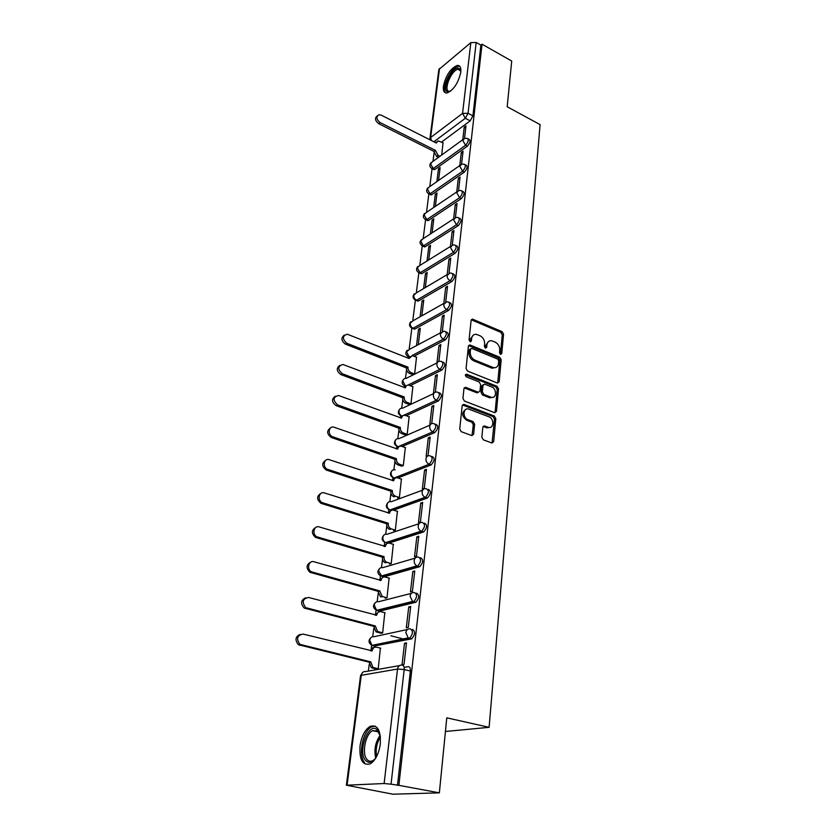 <?xml version="1.0" encoding="UTF-8"?>
<svg xmlns="http://www.w3.org/2000/svg" width="836" height="836" viewBox="0 0 836 836"><rect width="100%" height="100%" fill="white"/><g stroke="black" fill="none" stroke-linecap="round" stroke-linejoin="round"><path stroke-width="1.25" d="M500.513 354.443L501.757 353.618L503.544 334.181L502.112 331.683L472.518 319.112L471.107 320.355L469.048 340.012L470.334 341.882L471.368 340.983L471.64 338.423C472.121 335.518 473.678 334.17 476.301 334.358L479.989 335.738C483.135 337.43 484.681 340.137 484.64 343.847L484.389 346.397L485.413 348.173L486.677 347.348L486.928 344.808C487.398 341.903 488.935 340.545 491.526 340.743L495.131 342.102C498.225 343.774 499.761 346.449 499.74 350.148L499.5 352.677L500.513 354.443M460.793 72.189C461.221 67.476 460.03 65.229 457.208 65.438C450.541 68.416 445.943 75.313 443.425 86.098C442.944 90.915 444.156 93.193 447.061 92.963C453.718 89.943 458.295 83.015 460.793 72.189M380.286 744.124C380.882 730.079 377.444 724.195 369.961 726.453C364.862 729.838 361.549 736.317 360.034 745.911C359.271 760.07 362.751 766.016 370.452 763.749C375.542 760.269 378.823 753.727 380.286 744.124M481.849 437.238L483.354 439.84L491.944 443.007L493.689 441.617L495.8 418.606L494.316 416.035L464.084 404.467L462.172 405.773L459.737 429.067L461.253 431.7L471.838 435.598L473.625 434.208L474.618 424.239L473.113 421.637L467.961 419.693C462.371 417.864 462.966 407.341 468.547 409.044L488.966 416.798C494.452 418.617 493.888 429.098 488.37 427.342L484.525 425.932L482.811 427.3L481.849 437.238M482.038 44.193L511.716 61.038L507.191 106.757L540.098 124.627L489.112 727.32L446.779 717.842L439.36 792.852L398.876 785.328L482.038 44.193L480.878 45.134L476.175 42.469L468.055 113.288L465.328 118.273L433.874 141.786M497.368 383.013L499.176 381.78L501.192 359.762L499.75 357.244L469.905 344.944L468.4 346.229L466.07 368.509L467.554 371.09L497.368 383.013M498.528 388.855L496.459 411.375L494.63 412.66L464.44 401.061L462.935 398.448L463.959 388.656L465.621 387.308L478.38 392.272L480 390.935L480.637 384.529L479.164 381.958L466.415 376.9C465.046 375.563 465.067 374.653 466.509 374.173L497.065 386.316L498.528 388.855L497.221 389.44L495.152 411.918L496.459 411.375M404.154 667.368L408.219 666.658C409.818 666.668 410.539 668.131 410.371 671.047L404.196 669.552L391.039 784.178L384.121 783.52L346.386 785.213L392.92 794.2L439.36 792.852M434.03 153.072L432.985 161.348M432.034 168.851L429.788 186.595M428.837 194.077L426.517 212.354M425.576 219.816L423.183 238.647M422.243 246.087L419.776 265.493M418.836 272.912L416.318 292.851M415.367 300.312L412.775 320.742M411.824 328.297L409.159 349.249M408.198 356.888L408.104 357.599M406.557 369.857L405.47 378.384M404.488 386.117L404.363 387.152M402.774 399.671L401.698 408.156M400.705 415.983L400.528 417.352M398.908 430.164L397.842 438.597M396.828 446.529L396.619 448.242M394.958 461.347L393.892 469.727M392.878 477.753L392.606 479.843M390.914 493.25L389.858 501.579M388.834 509.605L388.51 512.175M386.775 525.896L385.72 534.173M384.685 542.324L384.32 545.271M382.533 559.315L381.498 567.529M380.443 575.816L380.025 579.149M378.196 593.529L377.161 601.669M376.095 610.102L375.625 613.843M373.755 628.578L372.731 636.635M374.037 646.05L411.375 638.903L409.222 638.349L372.981 645.779L371.675 645.246L371.121 649.384M369.209 664.474L368.362 671.099M398.876 785.328L391.039 784.178M480.878 45.134L472.915 115.859L470.198 120.833L441.554 142.057M439.527 68.427L430.613 137.512L429.934 138.567L438.848 69.534L470.835 42.626L476.175 42.469M461.566 164.201L463.06 151.211L461.305 152.465L462.83 153.239M438.555 180.44L440.144 167.576L438.472 168.767L439.914 169.478M458.536 190.556L460.082 177.086L458.316 178.298L459.852 179.061M435.347 206.387L437.009 192.98L435.326 194.14L436.779 194.84M455.432 217.485L457.041 203.514L455.254 204.695L456.822 205.437M432.076 232.878L433.8 218.907L432.107 220.035L433.581 220.725M452.266 245.011L453.938 230.506L452.14 231.645L453.718 232.387M428.732 259.933L430.53 245.387L428.826 246.463L430.321 247.142M449.036 273.132L450.761 258.084L448.953 259.191L450.552 259.912M425.325 287.574L427.196 272.421L425.472 273.466L426.987 274.124M445.724 301.88L447.521 286.278L445.692 287.333L447.323 288.044M421.835 315.809L423.779 300.03L422.055 301.033L423.58 301.681M442.349 331.286L444.209 315.088L442.369 316.102L444.01 316.792M418.272 344.662L420.299 328.245L418.554 329.206L420.1 329.844M438.879 361.351L440.812 344.557L438.963 345.519L440.624 346.188M413.109 374.768L409.41 373.337C407.362 372.302 406.369 370.588 406.453 368.216L407.968 367.443C407.895 369.815 408.877 371.529 410.936 372.563L414.635 373.995L416.506 357.191M435.347 392.115L437.353 374.685L435.483 375.594L437.165 376.263M409.421 404.561L405.669 403.171C403.589 402.147 402.586 400.423 402.67 398.009L404.206 397.267C404.122 399.692 405.115 401.416 407.205 402.44L410.957 403.84L412.859 386.66M431.721 423.601L433.8 405.512L431.919 406.369L433.633 407.017M405.648 435.034L401.834 433.675C399.733 432.672 398.72 430.937 398.814 428.46L400.35 427.771C400.266 430.247 401.27 431.993 403.38 432.996L407.184 434.354L409.128 416.788M428.283 437.855L426.141 456.362L428.042 455.589L430.174 437.061L428.283 437.855L430.007 438.482M401.552 466.112L403.328 465.579L405.314 447.594M424.552 470.083L422.358 489.029L424.28 488.318L426.464 469.341L424.552 470.083L426.308 470.689M397.591 497.995L399.389 497.514L401.405 479.101M420.738 503.084L418.491 522.479L420.424 521.831L422.661 502.405L420.738 503.084L422.514 503.659M393.547 530.62L395.344 530.191L397.403 511.339M416.83 536.869L414.531 556.734L416.474 556.159L418.763 536.252L416.83 536.869L418.627 537.423M389.398 564.007L391.217 563.642L393.307 544.34M412.817 571.479L410.466 591.836L412.43 591.324L414.771 570.936L412.817 571.479L414.646 572.012M385.156 598.189L386.984 597.886L389.116 578.115M408.72 606.946L406.306 627.805L408.281 627.376L410.685 606.466L408.72 606.946L410.57 607.448M380.808 633.197L382.648 632.957L384.811 612.704M404.509 643.292L402.043 664.683L404.028 664.327L406.495 642.894L404.509 643.292L406.39 643.772M376.357 669.061L378.206 668.894L380.401 648.13M416.568 593.163C419.567 595.002 419.338 598.033 415.889 602.244L379.492 611.179L376.075 610.092M420.581 557.758C423.58 559.503 423.329 562.461 419.839 566.651L383.808 576.882L380.37 575.774M424.51 523.2C427.51 524.862 427.238 527.756 423.685 531.915L388.897 543.087M428.335 489.478C431.334 491.035 431.042 493.888 427.447 498.016L393.557 510.127M431.815 456.435L432.107 456.54C435.065 458.044 434.741 460.845 431.125 464.92L397.936 477.941M435.514 424.218L435.849 424.333C438.691 425.806 438.346 428.544 434.804 432.557L402.147 446.476M439.13 392.732L439.496 392.878C442.234 394.31 441.868 396.995 438.388 400.946L406.233 415.722M442.662 361.967L443.07 362.134C445.703 363.535 445.306 366.178 441.899 370.055L410.194 385.636M446.1 331.892L446.56 332.08C449.078 333.449 448.671 336.041 445.327 339.865L414.039 356.209M449.475 302.486L449.967 302.695C452.38 304.032 451.952 306.582 448.671 310.344L414.928 328.997L411.511 327.952M452.767 273.717L453.3 273.957C455.62 275.263 455.171 277.771 451.952 281.481L418.439 300.981L416.621 300.208L418.439 300.981M455.986 245.575L456.56 245.847C458.776 247.132 458.306 249.598 455.16 253.245L421.887 273.55L418.491 272.546M459.131 218.039L459.748 218.332C461.869 219.596 461.388 222.021 458.295 225.615L425.252 246.693L421.877 245.711M462.203 191.089L462.872 191.413C464.889 192.656 464.388 195.039 461.367 198.581L428.565 220.391L425.19 219.429M465.213 164.702L465.924 165.058C467.857 166.27 467.334 168.632 464.367 172.111L431.794 194.631L428.44 193.691M468.16 138.87L468.902 139.246C470.752 140.448 470.219 142.768 467.314 146.206L434.96 169.384L431.627 168.475M489.112 727.32L445.431 731.49M464.534 138.389L465.976 125.87L464.231 127.156L465.736 127.939M441.701 155.015L443.049 142.82M438.472 168.767L436.883 181.611M435.326 194.14L433.665 207.527M432.107 220.035L430.373 233.986M428.826 246.463L427.018 260.999M425.472 273.466L423.591 288.598M422.055 301.033L420.09 316.781M418.554 329.206L416.516 345.592M464.231 127.156L462.778 139.696M411.375 638.903L411.834 638.735C415.241 634.493 415.44 631.399 412.441 629.445M378.342 610.865L379.492 611.179M382.543 576.516L383.808 576.882M386.65 542.961L387.298 543.4M413.162 328.276L414.928 328.997M420.08 272.776L421.887 273.55M423.444 245.92L425.252 246.693M426.747 219.617L428.565 220.391M429.976 193.858L431.115 194.945L431.794 194.631M433.309 169.269L434.96 169.384M397.487 785.38L410.371 671.047M461.305 152.465L459.79 165.538M458.316 178.298L456.738 191.946M455.254 204.695L453.614 218.917M452.14 231.645L450.426 246.474M448.953 259.191L447.166 274.626M445.692 287.333L443.832 303.416M442.369 316.102L440.436 332.843M438.963 345.519L436.967 362.793M435.483 375.594L433.445 393.265M431.919 406.369L429.829 424.448M488.6 341.454L485.653 345.435L486.928 344.808M486.677 347.348L485.402 347.975L485.653 345.435M473.301 335.1L470.365 339.071L471.64 338.423M471.368 340.983L470.104 341.631L470.365 339.071M501.757 353.618L500.471 354.234L502.258 334.818L500.827 332.331L471.264 319.78M497.65 383.097L499.907 360.368L498.465 357.86L468.588 345.571M498.747 360.87L497.733 359.104L471.817 348.413L470.511 349.249L470.229 351.966C470.177 355.749 471.755 358.477 474.942 360.159L493.689 367.694C496.417 367.965 498.016 366.596 498.496 363.555L498.747 360.87M470.637 348.811L469.247 349.887L470.511 349.249M495.424 367.662L491.443 368.007L473.667 360.786C470.469 359.104 468.902 356.376 468.965 352.604L469.247 349.887M494.881 412.733L495.152 411.918M478.464 392.283L477.084 392.847L464.22 387.883M466.697 374.225L465.433 374.831L495.769 386.901L497.065 386.316M490.732 397.121L491.328 397.309C496.668 398.803 496.992 388.761 491.693 386.932L484.546 384.121L482.968 385.448L482.341 391.844L483.814 394.414L490.732 397.121L489.436 397.696L492.78 397.351M483.198 384.696L481.672 386.033L482.968 385.448M489.436 397.696L482.518 394.989L481.045 392.429L481.672 386.033M497.221 389.44L495.769 386.901M489.938 427.436L487.054 427.875L483.103 426.444M465.589 409.556C461.43 412.681 461.785 416.244 466.666 420.247L467.961 419.693M471.995 435.629L473.312 424.782L471.807 422.18L466.666 420.247M492.049 443.028L494.484 419.149L493.01 416.589L462.559 404.969M438.513 157.335L436.643 156.405L433.936 151.65L435.399 150.355L438.085 155.35L439.955 156.28M443.195 142.893L438.074 140.856L436.329 143.029L381.226 115.138L378.844 114.731C375.918 116.789 376.336 119.402 380.108 122.568L435.399 150.355M433.968 151.41L378.729 123.707C375.061 120.718 374.559 118.127 377.214 115.943M435.451 142.58L436.611 141.932M450.604 91.155L448.389 91.814C440.739 92.273 450.761 67.601 458.107 67.925L460.417 69.43L460.887 71.248L458.138 69.263C451.21 69.796 442.62 91.782 449.517 91.333L450.614 91.145M459.758 66.274L458.389 66.201C451.001 66.681 440.53 89.358 445.996 92.974M376.242 757.217C372.344 762.693 368.76 763.738 365.489 760.352C357.463 751.585 368.362 722.158 376.9 729.473L380.359 736.244M379.743 733.851L377.527 730.852L372.574 730.674C365.447 734.008 361.57 753.602 366.962 759.433C368.655 761.418 370.672 761.784 373.002 760.541L374.768 759.203M375.186 726.097L371.571 726.912C362.751 731.019 357.912 755.274 364.569 762.568M416.715 357.275L412.284 355.603L409.107 358.487L347.201 334.191C342.258 335.957 342.154 338.998 346.877 343.303L408.01 367.161M406.495 367.934L345.425 344.15C341.161 340.858 340.806 337.859 344.338 335.131M407.895 358.007L409.933 356.397M413.068 386.734L408.773 385.156C406.923 384.947 405.794 385.845 405.397 387.831L342.896 364.486C337.65 366.158 337.441 369.24 342.29 373.744L404.237 396.975M402.712 397.717L340.827 374.549C336.48 371.205 336.145 368.133 339.844 365.342M404.112 387.643L406.296 385.866M409.347 416.861L405.188 415.367C403.213 415.074 402.011 415.994 401.573 418.115L338.496 395.491C332.927 397.048 332.634 400.193 337.608 404.896L400.392 427.478M398.845 428.168L336.135 405.648C331.673 402.241 331.39 399.106 335.257 396.254M400.245 417.948L402.586 416.004M401.792 466.195L397.926 464.879C395.783 463.896 394.77 462.141 394.853 459.612L396.41 458.974C396.316 461.503 397.34 463.259 399.472 464.241L403.328 465.558M405.544 447.668L401.52 446.267C399.43 445.881 398.145 446.821 397.654 449.089L334.003 427.227C328.527 425.388 327.284 435.128 332.801 436.789L396.442 458.671M394.895 459.309L331.317 437.489C326.761 433.999 326.51 430.791 330.575 427.875M396.295 448.932L398.803 446.821M395.48 496.218L393.798 496.762C391.697 495.748 390.705 493.992 390.82 491.484L392.377 490.889C392.272 493.407 393.265 495.163 395.355 496.176L399.389 497.483M401.646 479.185L397.769 477.889C395.564 477.398 394.184 478.37 393.651 480.784L329.353 459.727C323.793 457.605 322.121 467.585 327.754 469.383L392.418 490.575M390.851 491.171L326.27 470.041C321.714 466.404 321.557 463.134 325.8 460.249M392.262 480.637L394.937 478.338M391.394 528.937L389.492 529.345C387.486 528.3 386.556 526.544 386.681 524.099L388.249 523.555C388.123 526.011 389.064 527.767 391.07 528.812L395.355 530.16M397.664 511.423L393.735 510.179C391.488 509.72 390.099 510.733 389.555 513.21L324.347 492.926C318.892 490.92 316.959 500.67 322.435 502.708L388.291 523.231M386.713 523.775L320.94 503.303C316.541 499.458 316.541 496.156 320.92 493.397M388.123 513.085L390.997 510.587M387.204 562.429L385.093 562.701C383.181 561.604 382.303 559.869 382.439 557.476L384.027 556.995C383.881 559.388 384.769 561.134 386.681 562.22L391.217 563.6M393.589 544.424L389.607 543.222C387.329 542.804 385.918 543.86 385.365 546.399L319.227 526.931C313.866 525.029 311.692 534.559 317.001 536.837L384.069 556.661M382.48 557.152L315.496 537.381C311.253 533.316 311.41 529.972 315.945 527.349M383.902 546.305L386.974 543.588M382.919 596.716L380.589 596.841L378.102 591.658L379.743 590.895L382.188 596.423L386.984 597.834M389.419 578.209L385.375 577.049C383.066 576.673 381.634 577.78 381.07 580.383L313.981 561.771C308.714 559.974 306.31 569.295 311.431 571.803L379.743 590.895M378.144 591.324L309.916 572.284C305.851 567.989 306.164 564.603 310.856 562.126M379.575 580.309L382.867 577.373M381.153 633.291L375.991 631.807L373.702 626.321L375.312 625.955L377.6 631.452L382.658 632.904M385.145 612.798L381.049 611.701C378.708 611.356 377.245 612.516 376.67 615.192L308.609 597.479C302.59 598.66 301.639 602.045 305.736 607.636L375.312 625.955M404.54 639.31L390.83 635.778M373.702 626.321L304.22 608.044C300.323 603.529 300.814 600.102 305.662 597.782M375.145 615.129L378.666 611.973M376.743 669.155L371.278 667.63L369.157 662.175L370.776 661.872L372.898 667.337L378.217 668.831M380.767 648.224L376.608 647.189C374.235 646.876 372.751 648.099 372.166 650.836L303.092 634.085C297.114 635.266 296.059 638.694 299.915 644.368L370.776 661.872M369.157 662.175L298.389 644.713C294.68 639.948 295.338 636.489 300.364 634.325M370.609 650.816C371.174 648.59 372.438 647.461 374.382 647.419M384.121 783.52L397.518 669.04L361.256 675.31C361.852 672.531 363.346 671.287 365.74 671.559L399.451 665.623M362.678 672.405L360.546 675.645L361.256 675.31L347.097 785.067M470.198 120.833L465.328 118.273L462.559 113.393L470.835 42.626M431.46 140.563L430.613 137.512L462.559 113.393L468.055 113.288L472.915 115.859M375.082 646.312L371.999 645.371L369.731 640.261C370.317 637.565 371.79 636.374 374.131 636.687L407.414 629.508M415.513 602.38L413.392 601.795L377.423 610.625L376.628 610.311L374.214 605.159C374.789 602.526 376.231 601.387 378.541 601.742L411.322 593.361M419.567 566.745L417.467 566.129L381.759 576.297L378.593 570.883C379.157 568.323 380.579 567.236 382.857 567.623L415.168 558.114M423.507 531.989L421.448 531.341L385.992 542.763L384.57 542.261M387.632 543.254L385.605 542.616C383.651 541.561 382.731 539.826 382.867 537.402C383.41 534.904 384.811 533.87 387.068 534.288L418.961 523.712M427.363 498.047L425.325 497.378L390.13 510.002L388.677 509.532M391.321 510.378L389.942 509.939C387.894 508.925 386.922 507.18 387.037 504.704C387.58 502.258 388.959 501.266 391.175 501.725L422.692 490.136M431.125 464.92L429.119 464.22L394.174 477.993L392.701 477.534M391.979 470.72C389.409 473.991 390.14 476.415 394.174 477.993L395.02 478.276L394.174 477.983C392.042 477.022 391.018 475.266 391.112 472.737C391.635 470.386 392.972 469.435 395.135 469.874M434.804 432.557L432.818 431.836L398.124 446.696L396.619 446.267M398.573 446.852L398.124 446.696C396.024 445.703 395.01 443.968 395.104 441.492C395.574 439.287 396.828 438.357 398.866 438.701L430.091 425.064M438.388 400.946L436.434 400.204L401.991 416.098L400.465 415.701M402.053 416.119L401.991 416.098C399.911 415.084 398.918 413.371 399.002 410.946C399.43 408.877 400.601 407.968 402.524 408.229L433.706 393.568M441.899 370.055L439.966 369.293L407.926 385.103M445.327 339.865L443.425 339.082L411.981 355.572M448.671 310.344L446.8 309.55L413.089 328.245C411.082 327.19 410.121 325.528 410.194 323.239L413.036 320.763L444.104 303.259M451.952 281.481L450.102 280.666L416.621 300.208L415.043 299.957M455.16 253.245L453.331 252.409L420.09 272.766L417.268 267.854L419.714 265.534L450.677 246.306M458.295 225.615L456.487 224.769L423.486 245.899L420.686 241.029L422.964 238.793C419.087 241.176 419.076 243.621 422.922 246.15L424.698 246.954M461.367 198.581L459.581 197.714L426.809 219.575L424.04 214.747L426.151 212.605L456.978 191.778M464.367 172.111L462.611 171.234L430.059 193.795L427.332 189.009L429.276 186.951L460.03 165.371M467.314 146.206L465.568 145.307L433.257 168.538L430.54 163.793L432.348 161.808L463.019 139.518M467.167 138.348C469.006 139.549 468.474 141.869 465.568 145.307L462.768 140.396L464.586 138.379L467.167 138.348M464.158 164.169C466.091 165.392 465.568 167.743 462.611 171.234L459.779 166.27L461.733 164.18L464.158 164.169M461.085 190.535C463.102 191.778 462.601 194.171 459.581 197.714L456.717 192.708L458.839 190.524L461.085 190.535M457.95 217.475C460.061 218.739 459.57 221.164 456.487 224.769L453.593 219.711L455.881 217.444L457.95 217.475M454.732 245C456.947 246.286 456.477 248.752 453.331 252.409L450.405 247.31L452.872 244.948L454.732 245M451.45 273.132C453.76 274.438 453.311 276.956 450.102 280.666C448.075 279.537 447.093 277.824 447.145 275.514L449.799 273.069L451.45 273.132M448.096 301.89C450.51 303.228 450.071 305.777 446.8 309.55C444.752 308.432 443.749 306.697 443.811 304.346L446.675 301.817L448.096 301.89M444.658 331.296C447.176 332.655 446.769 335.257 443.425 339.082C441.345 337.984 440.342 336.239 440.394 333.836L443.488 331.223L444.658 331.296M408.553 357.056L407.905 356.564M441.147 361.361C443.77 362.761 443.383 365.405 439.966 369.293C437.865 368.216 436.852 366.45 436.904 363.994C437.28 361.998 438.388 361.1 440.227 361.298L441.147 361.361M405.105 386.336L404.227 385.804M437.552 392.126C440.279 393.557 439.914 396.254 436.434 400.204C434.302 399.148 433.278 397.361 433.341 394.853C433.748 392.721 434.939 391.791 436.894 392.074L437.552 392.126M433.874 423.612C436.716 425.075 436.361 427.823 432.818 431.836C430.665 430.801 429.62 428.993 429.683 426.423C430.143 424.145 431.407 423.194 433.497 423.57L433.874 423.612M430.101 455.839C433.058 457.344 432.734 460.134 429.119 464.22C426.935 463.196 425.879 461.378 425.942 458.755C426.454 456.32 427.802 455.348 430.017 455.829L430.101 455.839M426.308 488.799C429.296 490.366 429.004 493.209 425.419 497.347L425.137 497.305C423.037 496.239 422.023 494.421 422.117 491.85C422.64 489.332 424.04 488.308 426.308 488.799M422.452 522.552C425.44 524.203 425.169 527.108 421.626 531.268L421.051 531.184C419.035 530.076 418.084 528.268 418.199 525.76C418.731 523.169 420.153 522.092 422.452 522.552M418.502 557.131C421.49 558.876 421.24 561.844 417.739 566.035L416.861 565.899C414.949 564.739 414.06 562.942 414.175 560.496C414.729 557.831 416.171 556.713 418.502 557.131M414.447 592.567C417.446 594.406 417.216 597.437 413.768 601.659L412.587 601.46L410.058 596.089C410.622 593.361 412.085 592.181 414.447 592.567M410.298 628.881C413.287 630.835 413.089 633.928 409.682 638.182L408.198 637.91L405.836 632.58C406.411 629.78 407.895 628.547 410.298 628.881M416.621 300.208C414.646 299.142 413.695 297.491 413.768 295.254L416.412 292.851L447.427 274.48M409.044 356.7L406.547 351.841L409.609 349.281L440.718 332.697M405.554 386.075L402.816 381.07C403.203 379.136 404.3 378.248 406.097 378.426L437.249 362.793M402.074 665.153C403.663 665.163 404.373 666.626 404.196 669.552L397.518 669.04C398.103 666.156 399.629 664.86 402.074 665.153M471.682 319.895L472.936 319.227M500.827 332.331L502.112 331.683M502.258 334.818L503.544 334.181M468.986 345.686L470.26 345.049M498.465 357.86L499.75 357.244M499.907 360.368L501.192 359.762M497.869 382.365L499.176 381.78M468.965 352.604L470.229 351.966M473.667 360.786L474.942 360.159M491.443 368.007L492.738 367.401M464.576 387.977L465.861 387.381M476.854 392.774L478.14 392.199M481.045 392.429L482.341 391.844M482.518 394.989L483.814 394.414M483.365 426.517L484.671 425.973M486.667 427.75L487.984 427.217M471.807 422.18L473.113 421.637M473.312 424.782L474.618 424.239M472.319 434.741L473.625 434.208M462.789 405.042L464.084 404.467M493.01 416.589L494.316 416.035M494.484 419.149L495.8 418.606M492.362 442.129L493.689 441.617M433.936 151.65L435.368 150.584M436.643 156.405L438.085 155.35M378.729 123.707L380.108 122.568M375.698 758.012C373.891 749.735 375.374 742.159 380.161 735.304M380.432 736.976C376.712 742.974 375.437 749.505 376.587 756.559M406.453 368.216L407.968 367.443M409.41 373.337L410.936 372.563M345.425 344.15L346.877 343.303M402.67 398.009L404.206 397.267M405.669 403.171L407.205 402.44M340.827 374.549L342.29 373.744M398.814 428.46L400.35 427.771M401.834 433.675L403.38 432.996M336.135 405.648L337.608 404.896M394.853 459.612L396.41 458.974M397.926 464.879L399.472 464.241M331.317 437.489L332.801 436.789M390.82 491.484L392.377 490.889M326.395 470.083L327.89 469.435M386.681 524.099L388.249 523.555M321.358 503.46L322.853 502.864M382.439 557.476L384.027 556.995M384.821 546.577L385.365 546.399M316.186 537.652L317.701 537.109M378.102 591.658L379.701 591.23M380.464 580.56L381.07 580.383M310.898 572.681L312.413 572.2M373.661 626.655L375.27 626.289M376.921 632.194L378.53 631.838M375.981 615.359L376.67 615.192M305.474 608.587L307 608.18M369.115 662.52L370.724 662.216M372.407 668.11L374.026 667.818M371.362 651.004L372.166 650.836M299.915 645.402L301.441 645.058M458.546 66.18L457.208 65.438M371.727 726.829L369.961 726.453M434.239 169.729L432.525 168.882C429.641 167.346 429.119 165.267 430.958 162.654M431.115 194.945L429.39 194.109C426.423 192.573 425.879 190.472 427.771 187.818M427.938 220.683L426.193 219.868C423.131 218.321 422.577 216.2 424.51 213.493M421.386 273.78L419.588 272.996C416.349 271.449 415.753 269.276 417.791 266.465M418 301.179L416.192 300.406C412.848 298.86 412.232 296.655 414.332 293.802M414.551 329.165L412.712 328.412C409.274 326.866 408.637 324.629 410.8 321.714M401.886 416.182L401.834 416.161C398.051 414.604 397.361 412.263 399.744 409.138M398.458 446.873L398.04 446.727C394.143 445.16 393.432 442.777 395.909 439.59M427.447 498.016L425.137 497.305L389.942 509.939C385.992 508.236 385.333 505.77 387.967 502.561M423.685 531.915L421.051 531.184L385.605 542.616C381.749 540.777 381.164 538.279 383.87 535.134M419.839 566.651L416.861 565.899L381.174 576.067C377.402 574.081 376.911 571.552 379.69 568.47M415.889 602.244L412.587 601.46L376.628 610.311C372.96 608.18 372.553 605.609 375.416 602.589M411.834 638.735L408.198 637.91L371.999 645.371C368.415 643.093 368.091 640.48 371.038 637.534M422.964 238.793L453.864 218.75M407.195 350.221C405.021 352.97 405.533 355.195 408.72 356.909M403.506 379.366C401.238 382.282 401.834 384.56 405.303 386.211M360.546 675.645L346.386 785.213M429.934 138.567L429.986 139.821M471.274 319.77L472.518 319.112M468.63 345.581L469.905 344.944M492.404 368.289L493.689 367.694M464.335 387.904L465.621 387.308M477.084 392.847L478.38 392.272M465.516 374.643L466.509 374.173M490.032 397.884L491.328 397.309M483.218 426.464L484.525 425.932M487.054 427.875L488.37 427.342M462.601 404.979L463.886 404.405M458.138 69.263L460.657 70.642L460.417 69.43M378.624 731.949L372.574 730.674M377.527 730.852L376.9 729.473M393.798 496.762L395.355 496.176M326.27 470.041L327.754 469.383M389.492 529.345L391.07 528.812M320.94 503.303L322.435 502.708M385.093 562.701L386.681 562.22M315.496 537.381L317.001 536.837M380.589 596.841L382.188 596.423M309.916 572.284L311.431 571.803M375.991 631.807L377.6 631.452M304.22 608.044L305.736 607.636M371.278 667.63L372.898 667.337M298.389 644.713L299.915 644.368"/></g></svg>
